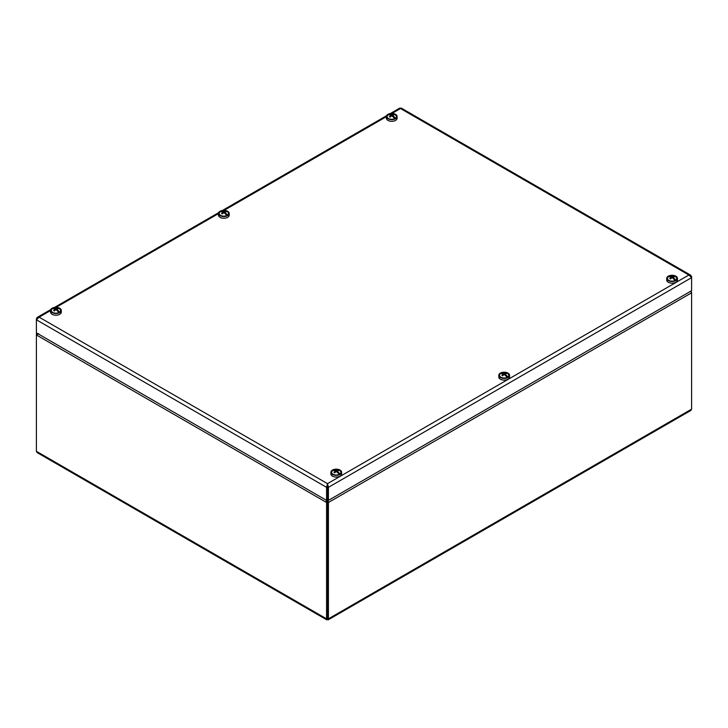 <?xml version="1.0" encoding="UTF-8"?>
<svg xmlns="http://www.w3.org/2000/svg" width="728" height="728" viewBox="0 0 728 728"><rect width="100%" height="100%" fill="white"/><g stroke="black" fill="none" stroke-linecap="round" stroke-linejoin="round"><path stroke-width="1.09" d="M327.045 500.136L327.491 618.309L327.5 501.974L326.581 502.502L326.581 618.836L327.5 619.364L327.5 618.309L327.582 618.9L327.5 618.318L326.581 618.836L36.4 451.305L36.4 334.971L37.847 333.697M690.836 291.154L691.6 292.82L691.6 409.154L690.799 410.492L328.146 619.865L327.5 619.364L328.419 618.836L328.419 502.502L327.864 500.081M37.055 334.289L36.4 333.915L36.4 334.971L326.581 502.502L326.199 500.181M326.772 500.282L328.419 502.502L691.6 292.82L691.154 290.973M36.4 451.305L37.201 452.634L326.845 619.865L327.5 619.364M36.7 333.042L36.4 333.915M38.684 333.651L37.31 334.434M328.228 613.358L326.772 613.358M326.772 614.223L328.228 614.223M326.772 596.851L328.228 596.851M327.5 484.712L327.491 486.805L327.5 483.647L326.581 487.332L327.491 486.805L327.491 499.872L326.581 500.4L326.581 487.332L36.4 319.801L39.13 317.162L37.392 317.29L36.4 318.737L36.81 318.973M326.581 500.4L36.4 332.86L36.4 318.737M390.29 113.55L399.663 108.135L401.337 108.135L690.608 275.148L688.87 275.011L691.6 277.65L691.6 290.718L328.419 500.4L328.419 487.332L327.5 483.647L688.87 275.011L400.5 108.527L391.992 113.441M691.19 276.822L691.6 276.585L690.608 275.148M691.6 276.585L691.6 277.65L328.419 487.332L327.5 486.805L327.5 499.872L328.419 500.4M386.377 116.535L386.377 118.218A5.369 3.103 0 0 0 386.495 118.882A5.369 3.103 0 0 0 392.319 121.303A5.369 3.103 0 0 0 397.106 118.218L397.106 116.535A5.369 3.103 0 0 0 391.746 113.432A5.369 3.103 0 0 0 386.377 116.535A5.369 3.103 0 0 0 386.495 117.199A5.369 3.103 0 0 0 392.319 119.619A5.369 3.103 0 0 0 397.106 116.535M387.105 117.117A4.75 2.739 0 0 0 388.379 118.473A4.75 2.739 0 0 0 395.104 118.473A4.75 2.739 0 0 0 393.075 113.905A4.75 2.739 0 0 0 387.105 117.117M666.712 278.387L666.712 280.071A5.369 3.103 0 0 0 672.081 283.165A5.369 3.103 0 0 0 677.45 280.071L677.45 278.387A5.369 3.103 0 0 0 672.617 275.302A5.369 3.103 0 0 0 666.821 277.759A5.369 3.103 0 0 0 666.712 278.387A5.369 3.103 0 0 0 672.081 281.481A5.369 3.103 0 0 0 677.45 278.387M667.421 277.832A4.75 2.739 0 0 0 668.723 280.326A4.75 2.739 0 0 0 675.438 280.326A4.75 2.739 0 0 0 674.328 275.967A4.75 2.739 0 0 0 667.421 277.832M330.894 472.263L330.894 473.955A5.369 3.103 0 0 0 333.014 476.421A5.369 3.103 0 0 0 338.647 476.731A5.369 3.103 0 0 0 341.623 473.955L341.623 472.263A5.369 3.103 0 0 0 336.254 469.169A5.369 3.103 0 0 0 330.894 472.263A5.369 3.103 0 0 0 333.014 474.738A5.369 3.103 0 0 0 338.647 475.038A5.369 3.103 0 0 0 341.623 472.263M333.397 474.456A4.75 2.739 0 0 0 339.621 474.201A4.75 2.739 0 0 0 339.621 470.324A4.75 2.739 0 0 0 332.896 470.324A4.75 2.739 0 0 0 332.896 474.201A4.75 2.739 0 0 0 333.397 474.456M498.798 375.32L498.798 377.013A5.369 3.103 0 0 0 504.167 380.107A5.369 3.103 0 0 0 509.536 377.013L509.536 375.32A5.369 3.103 0 0 0 507.225 372.772A5.369 3.103 0 0 0 501.674 372.581A5.369 3.103 0 0 0 498.798 375.32A5.369 3.103 0 0 0 504.167 378.424A5.369 3.103 0 0 0 509.536 375.32M506.87 373.073A4.75 2.739 0 0 0 500.518 373.564A4.75 2.739 0 0 0 500.809 377.268A4.75 2.739 0 0 0 507.525 377.268A4.75 2.739 0 0 0 506.87 373.073M50.55 310.419A5.369 3.103 0 0 0 55.92 313.513A5.369 3.103 0 0 0 61.288 310.419A5.369 3.103 0 0 0 61.288 310.301A5.369 3.103 0 0 0 55.829 307.316A5.369 3.103 0 0 0 50.55 310.419L50.55 312.103A5.369 3.103 0 0 0 55.92 315.206A5.369 3.103 0 0 0 61.288 312.103A5.369 3.103 0 0 0 61.288 311.984M60.67 310.319A4.75 2.739 0 0 0 54.027 307.899A4.75 2.739 0 0 0 52.562 312.358A4.75 2.739 0 0 0 59.277 312.358A4.75 2.739 0 0 0 60.67 310.319M218.464 213.477A5.369 3.103 0 0 0 223.833 216.571A5.369 3.103 0 0 0 229.202 213.477A5.369 3.103 0 0 0 229.202 213.359A5.369 3.103 0 0 0 223.733 210.374A5.369 3.103 0 0 0 218.464 213.477L218.464 215.16A5.369 3.103 0 0 0 223.833 218.263A5.369 3.103 0 0 0 229.202 215.16A5.369 3.103 0 0 0 229.202 215.051M228.583 213.377A4.75 2.739 0 0 0 221.931 210.965A4.75 2.739 0 0 0 220.475 215.415A4.75 2.739 0 0 0 227.191 215.415A4.75 2.739 0 0 0 228.583 213.377M52.598 312.376A4.65 2.685 180 0 1 52.298 308.827A7.726 4.459 -120 0 1 53.599 308.754L53.599 308.754A7.726 4.459 60 0 1 55.191 309.264L55.191 310.219M58.822 312.594A7.726 4.459 -120 0 0 57.512 311.011L57.512 311.011A7.726 4.459 60 0 0 55.92 309.691L55.92 308.845A7.726 4.459 -60 0 1 57.512 308.326L57.212 309.018M55.191 309.264A7.726 4.459 -60 0 0 53.608 310.583A7.553 1.201 -143.5 0 1 54.336 311.002A7.726 4.459 -60 0 1 55.92 309.691M52.298 308.827A4.65 2.685 180 0 1 53.026 308.408L53.626 308.754M56.657 310.228L56.657 309.264A7.726 4.459 60 0 1 59.55 312.175L57.685 311.184M55.92 308.845A7.726 4.459 60 0 0 53.026 308.408A4.65 2.685 180 0 1 54.373 307.971A4.65 2.685 180 0 1 57.476 307.971A4.65 2.685 180 0 1 59.55 312.175A4.65 2.685 180 0 1 59.241 312.376M56.657 309.264A7.726 4.459 -60 0 1 58.24 308.754A7.553 6.042 101 0 0 57.512 308.326M332.942 474.228A4.65 2.685 180 0 1 332.632 470.679A7.726 4.459 -120 0 1 333.943 470.597L333.943 470.597A7.544 6.052 -101.2 0 1 333.943 470.597A7.726 4.459 60 0 1 335.526 471.116L335.526 472.072M339.157 474.438A7.726 4.459 -120 0 0 337.847 472.854L338.019 473.036M335.526 471.116A7.726 4.459 -60 0 0 333.943 472.426A7.553 1.201 -143.5 0 1 334.671 472.854A7.726 4.459 -60 0 1 336.254 471.535A7.726 4.459 60 0 1 337.847 472.854L339.885 474.028A4.65 2.685 180 0 1 339.576 474.228M332.632 470.679A4.65 2.685 180 0 1 333.36 470.252L333.961 470.606M336.254 471.535L336.254 470.688A7.726 4.459 -60 0 1 337.847 470.179L337.546 470.87M336.991 472.072L336.991 471.116A7.726 4.459 -60 0 1 338.575 470.597A7.553 6.042 101 0 0 337.847 470.179M334.707 469.824A4.65 2.685 180 0 1 337.81 469.824A7.744 7.744 0 0 0 334.707 469.824A4.65 2.685 180 0 0 333.36 470.252A7.726 4.459 60 0 1 336.254 470.688M336.991 471.116A7.726 4.459 60 0 1 339.885 474.028A4.65 2.685 180 0 0 337.81 469.824M389.425 114.869L389.425 114.869A7.726 4.459 -120 0 0 388.115 114.942A4.65 2.685 180 0 1 388.843 114.523L389.444 114.869A7.544 6.052 -101.2 0 1 389.425 114.869A7.726 4.459 60 0 1 391.009 115.379L391.009 116.343M388.424 118.491A4.65 2.685 180 0 1 388.115 114.942M394.64 118.709A7.726 4.459 -120 0 0 393.329 117.126L393.329 117.126A7.726 4.459 60 0 0 391.737 115.807L391.746 114.96A7.726 4.459 -60 0 1 393.329 114.451L393.029 115.133M391.009 115.379A7.726 4.459 -60 0 0 389.425 116.698A7.553 1.201 -143.5 0 1 390.153 117.117A7.726 4.459 -60 0 1 391.737 115.807M392.474 116.343L392.474 115.379A7.726 4.459 60 0 1 395.368 118.291L393.502 117.299M391.746 114.96A7.726 4.459 60 0 0 388.843 114.523A4.65 2.685 180 0 1 390.19 114.087A4.65 2.685 180 0 1 393.293 114.087A4.65 2.685 180 0 1 395.368 118.291A4.65 2.685 180 0 1 395.058 118.491M392.474 115.379A7.726 4.459 -60 0 1 394.057 114.869A7.553 6.042 101 0 0 393.329 114.451M668.759 280.344A4.65 2.685 180 0 1 668.45 276.795A7.726 4.459 -120 0 1 669.76 276.713L669.76 276.722A7.544 6.052 -101.2 0 1 669.76 276.713A7.726 4.459 60 0 1 671.343 277.231L671.343 278.187M674.974 280.553A7.726 4.459 -120 0 0 673.664 278.979L673.664 278.979A7.726 4.459 60 0 0 672.071 277.65L672.081 276.813A7.726 4.459 -60 0 1 673.664 276.294L673.364 276.986M671.343 277.231A7.726 4.459 -60 0 0 669.76 278.551A7.553 1.201 -143.5 0 1 670.488 278.97A7.726 4.459 -60 0 1 672.071 277.65M668.45 276.795A4.65 2.685 180 0 1 669.178 276.376L669.787 276.722M672.809 278.187L672.809 277.231A7.726 4.459 60 0 1 675.702 280.144L673.837 279.152M672.081 276.813A7.726 4.459 60 0 0 669.178 276.376A4.65 2.685 180 0 1 670.524 275.939A4.65 2.685 180 0 1 673.628 275.939A4.65 2.685 180 0 1 675.702 280.144A4.65 2.685 180 0 1 675.402 280.344M672.809 277.231A7.726 4.459 -60 0 1 674.392 276.722A7.553 6.042 101 0 0 673.664 276.294M505.723 375.803L507.798 376.995A4.65 2.685 180 0 1 507.452 377.222A4.65 2.685 180 0 1 507.07 377.423A4.65 2.685 180 0 1 500.882 377.222A4.65 2.685 180 0 1 500.536 373.655A7.726 4.459 -120 0 1 501.847 373.573L501.847 373.573A7.726 4.459 60 0 1 503.439 374.092L503.439 375.047M507.07 377.423A7.726 4.459 -120 0 0 505.76 375.83L505.76 375.83A7.726 4.459 60 0 0 504.167 374.511L504.167 373.664A7.726 4.459 -60 0 1 505.751 373.155L505.45 373.846M503.439 374.092A7.726 4.459 -60 0 0 501.856 375.402A7.553 1.201 -143.5 0 1 502.584 375.83A7.726 4.459 -60 0 1 504.167 374.511M500.536 373.655A4.65 2.685 180 0 1 501.264 373.227L501.874 373.582M504.895 375.047L504.895 374.092A7.726 4.459 -60 0 1 506.479 373.573A7.553 6.042 101 0 0 505.751 373.155M502.62 372.8A4.65 2.685 180 0 1 505.714 372.8A7.744 7.744 0 0 0 502.62 372.8A4.65 2.685 180 0 0 501.264 373.227A7.726 4.459 60 0 1 504.167 373.664M504.895 374.092A7.726 4.459 60 0 1 507.798 376.995A4.65 2.685 180 0 0 505.714 372.8M225.589 214.159L227.464 215.151A4.65 2.685 180 0 1 227.118 215.37A4.65 2.685 180 0 1 226.736 215.57A4.65 2.685 180 0 1 220.548 215.37A4.65 2.685 180 0 1 220.202 211.803A7.726 4.459 -120 0 1 221.512 211.721L221.512 211.73A7.544 6.052 -101.2 0 1 221.512 211.721A7.726 4.459 60 0 1 223.105 212.239L223.105 213.195M226.736 215.57A7.726 4.459 -120 0 0 225.425 213.977A7.544 1.183 143.5 0 0 225.425 213.987A7.726 4.459 60 0 0 223.833 212.658L223.833 211.821A7.726 4.459 -60 0 1 225.416 211.302L225.116 211.994M223.105 212.239A7.726 4.459 -60 0 0 221.521 213.559A7.553 1.201 -143.5 0 1 222.249 213.977A7.726 4.459 -60 0 1 223.833 212.658M220.202 211.803A4.65 2.685 180 0 1 220.93 211.375L221.54 211.73M224.561 213.195L224.561 212.239A7.726 4.459 -60 0 1 226.144 211.721A7.553 6.042 101 0 0 225.416 211.302M222.286 210.947A4.65 2.685 180 0 1 225.38 210.947A7.744 7.744 0 0 0 222.286 210.947A4.65 2.685 180 0 0 220.93 211.375A7.726 4.459 60 0 1 223.833 211.821M224.561 212.239A7.726 4.459 60 0 1 227.464 215.151A4.65 2.685 180 0 0 225.38 210.947M691.6 409.154L328.419 618.836L327.5 618.309M327.227 613.24L327.773 613.24M327.773 597.26L327.227 597.26M386.377 116.68L224.088 210.383M218.464 213.623L56.174 307.316M50.55 310.565L39.13 317.162L327.5 483.647M37.392 317.29L50.76 309.573M54.473 307.434L218.664 212.64M222.377 210.492L386.577 115.697M61.288 312.103L61.288 310.419M229.202 215.16L229.202 213.477M57.476 307.971A7.744 7.744 0 0 0 54.373 307.971M393.293 114.087A7.744 7.744 0 0 0 390.19 114.087M673.628 275.939A7.744 7.744 0 0 0 670.524 275.939M506.761 377.623L507.452 377.222M501.583 377.623L500.882 377.222M226.417 215.77L227.118 215.37M221.239 215.77L220.548 215.37"/></g></svg>
